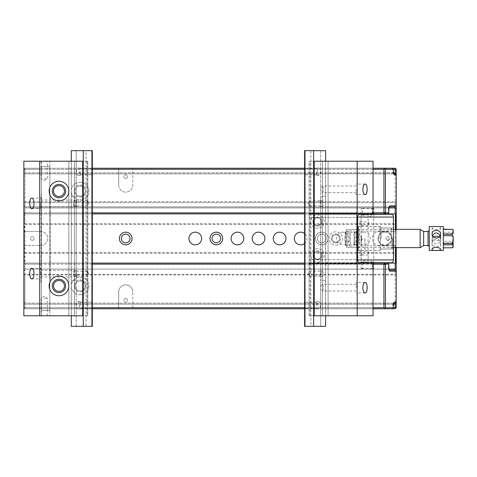 <?xml version="1.0" encoding="UTF-8"?>
<svg xmlns="http://www.w3.org/2000/svg" width="477" height="477" viewBox="0 0 477 477"><rect width="100%" height="100%" fill="white"/><g stroke="black" fill="none" stroke-linecap="round" stroke-linejoin="round"><path stroke-width="0.36" stroke-dasharray="2.38 1.79" d="M304.541 168.727L305.197 168.763L305.197 150.672L304.541 150.672L304.541 326.328L304.541 307.939L305.208 308.029L305.208 326.328L304.541 326.328L304.541 307.248L305.208 307.015L305.208 326.328L304.541 326.328L304.541 150.672L304.541 326.328L304.541 150.672L304.541 326.328L304.541 150.672L304.541 326.328L304.541 150.672L304.541 326.328L310.867 326.328L310.867 150.672L304.541 150.672L304.541 326.328L304.541 150.672L304.541 326.328L305.197 326.328L305.197 168.763M305.244 173.521L305.244 326.328L305.244 150.672L305.208 303.479L304.541 303.253L304.541 173.747L304.541 302.221L305.197 302.263L305.197 174.737L304.541 174.779M304.541 303.253L304.541 302.221M305.197 174.737L305.197 302.263M305.244 174.737L305.244 302.263M305.244 174.534L305.244 302.466M304.541 173.747L305.208 173.521M305.208 302.466L304.541 302.561L304.541 174.439L305.208 174.534M304.541 174.439L304.541 150.672L305.208 150.672L305.244 326.328L305.197 150.672L304.541 150.672L305.208 150.672L305.208 326.328L305.244 150.672L305.244 326.328L305.197 150.672L304.541 150.672L305.208 150.672L305.208 326.328L304.541 326.328L305.197 326.328L305.244 150.672L305.244 326.328L304.541 326.328L305.197 326.328L304.541 326.328L305.197 326.328L304.541 326.328L304.541 307.248M305.244 308.237L305.197 326.328M304.541 302.561L304.541 307.939M325.618 150.672L325.618 326.328L310.867 326.328L310.867 150.672L320.699 150.672L320.699 197.281A7.024 7.024 0 0 1 325.618 196.482A7.024 7.024 0 0 0 320.699 197.281L320.699 326.328L320.699 150.672L325.618 150.672M305.197 150.672L304.541 150.672L305.244 150.672L304.541 150.672L305.244 150.672L304.541 150.672L305.208 150.672L305.244 168.763M305.208 150.672L304.541 150.672L305.208 150.672L305.244 169.985M325.618 315.786L325.618 161.214M305.208 326.328L304.541 326.328L305.244 326.328L304.541 326.328L305.244 326.328L305.244 168.971M317.348 171.75C317.443 169.514 317.95 168.286 318.88 168.065C319.805 168.286 320.311 169.514 320.407 171.75C320.311 173.986 319.805 175.214 318.88 175.441C317.95 175.214 317.443 173.986 317.348 171.75M320.842 203.369C320.92 201.556 321.331 200.561 322.076 200.382C322.828 200.561 323.239 201.556 323.317 203.369C323.239 205.182 322.828 206.177 322.076 206.356C321.331 206.177 320.92 205.182 320.842 203.369M317.348 305.25C317.443 303.014 317.95 301.786 318.88 301.559C319.805 301.786 320.311 303.014 320.407 305.25C320.311 307.486 319.805 308.714 318.88 308.935C317.95 308.714 317.443 307.486 317.348 305.25M320.842 273.631C320.92 271.818 321.331 270.823 322.076 270.644C322.828 270.823 323.239 271.818 323.317 273.631C323.239 275.444 322.828 276.439 322.076 276.618C321.331 276.439 320.92 275.444 320.842 273.631M325.618 280.518A7.024 7.024 0 0 1 320.699 279.719A7.024 7.024 0 0 0 325.618 280.518M319.995 273.631L319.995 276.618L319.995 273.631M309.46 273.631L309.46 276.088L309.46 273.631M305.244 150.672L305.244 326.328L305.244 150.672M305.208 169.985L304.541 169.752M305.208 168.971L304.541 169.061M305.197 308.237L304.541 308.273M316.484 305.25L316.484 301.559L316.484 305.25M319.995 203.369L319.995 200.382L319.995 203.369M309.46 203.369L309.46 205.825L309.46 203.369M316.484 171.75L316.484 175.441L316.484 171.75M92.359 308.273L91.703 308.237L91.703 326.328L92.359 326.328L92.359 150.672L92.359 169.061L91.691 168.971L91.691 150.672L92.359 150.672L92.359 169.752L91.691 169.985L91.691 150.672L92.359 150.672L92.359 326.328L92.359 150.672L92.359 326.328L92.359 150.672L92.359 326.328L92.359 150.672L92.359 326.328L92.359 150.672L86.039 150.672L86.039 326.328L92.359 326.328L92.359 150.672L92.359 326.328L92.359 150.672L91.656 150.672L92.359 150.672L91.656 150.672L92.359 150.672L91.656 150.672L92.359 150.672L91.656 150.672L92.359 150.672L91.656 150.672L92.359 150.672L91.703 150.672L91.703 308.237M91.703 302.263L91.691 174.534L92.359 174.439L92.359 326.328L91.656 326.328L91.691 173.521L92.359 173.747L92.359 303.253L92.359 174.779L91.703 174.737L91.703 302.263L92.359 302.221M92.359 173.747L92.359 174.779M91.656 302.263L91.703 174.737M91.656 302.466L91.656 174.737M91.656 303.479L91.691 168.971M92.359 303.253L91.691 303.479M92.359 302.561L91.691 302.466M91.656 168.763L91.656 326.328L92.359 326.328L91.656 326.328L92.359 326.328L91.656 326.328L92.359 326.328L91.656 326.328L92.359 326.328L91.656 326.328L92.359 326.328L91.656 326.328L92.359 326.328L91.691 326.328L91.656 168.971M91.703 168.763L92.359 168.667L92.359 169.752M92.359 168.727L92.359 150.672L91.703 150.672L91.656 308.237M92.359 174.439L92.359 169.061M71.282 326.328L71.282 150.672L86.039 150.672L86.039 326.328L76.201 326.328L76.201 279.719A7.024 7.024 0 0 1 71.282 280.518A7.024 7.024 0 0 0 76.201 279.719L76.201 150.672L76.201 326.328L71.282 326.328M91.656 308.029L91.656 307.015M71.282 161.214L71.282 315.786M79.552 305.25C79.456 307.486 78.949 308.714 78.025 308.935C77.095 308.714 76.588 307.486 76.493 305.25C76.588 303.014 77.095 301.786 78.025 301.559C78.949 301.786 79.456 303.014 79.552 305.25M76.058 273.631C75.986 275.444 75.575 276.439 74.823 276.618C74.072 276.439 73.661 275.444 73.583 273.631C73.661 271.818 74.072 270.823 74.823 270.644C75.575 270.823 75.986 271.818 76.058 273.631M79.552 171.75C79.456 173.986 78.949 175.214 78.025 175.441C77.095 175.214 76.588 173.986 76.493 171.75C76.588 169.514 77.095 168.286 78.025 168.065C78.949 168.286 79.456 169.514 79.552 171.75M76.058 203.369C75.986 205.182 75.575 206.177 74.823 206.356C74.072 206.177 73.661 205.182 73.583 203.369C73.661 201.556 74.072 200.561 74.823 200.382C75.575 200.561 75.986 201.556 76.058 203.369M71.282 196.482A7.024 7.024 0 0 1 76.201 197.281A7.024 7.024 0 0 0 71.282 196.482M76.904 203.369L76.904 200.382L76.904 203.369M87.44 203.369L87.44 200.912L87.44 203.369M91.703 150.672L91.703 326.328L91.691 150.672M91.656 326.328L91.656 150.672L91.656 326.328M91.691 307.015L92.359 307.248M91.691 308.029L92.359 307.939M80.416 171.75L80.416 175.441L80.416 171.75M76.904 273.631L76.904 276.618L76.904 273.631M87.44 273.631L87.44 271.174L87.44 273.631M80.416 305.25L80.416 301.559L80.416 305.25M358.299 226.843L358.299 250.157L357.595 250.538L357.595 226.462L358.299 226.843C359.843 226.474 359.843 226.474 358.299 226.843C359.843 226.474 359.843 226.474 358.299 226.843L357.595 226.462L357.595 257.997L357.595 250.538L358.299 250.157C359.843 250.526 359.843 250.526 358.299 250.157C359.843 250.526 359.843 250.526 358.299 250.157L358.299 226.843M367.433 214.262L360.403 214.262L367.433 214.262M392.022 214.262L358.996 214.262L357.595 215.664L357.595 261.336L358.996 262.738L392.022 262.738L393.43 261.336L393.43 215.664L392.022 214.262M393.43 238.5L393.43 227.261L393.43 238.5M367.433 262.738L360.403 262.738L367.433 262.738M377.969 238.5A7.024 7.024 0 0 0 388.511 244.588A7.024 7.024 0 0 0 388.511 232.412A7.024 7.024 0 0 0 377.969 238.5A7.024 7.024 0 0 0 384.999 245.524A7.024 7.024 0 0 0 392.022 238.5A7.024 7.024 0 0 0 384.999 231.476A7.024 7.024 0 0 0 377.969 238.5M368.131 262.738L368.131 214.262M357.595 238.5L357.595 236.622L357.595 238.5M381.129 238.5L381.129 227.958L381.129 238.5M392.726 238.5L392.726 249.042L392.726 238.5M380.431 238.5L380.431 250.443L380.431 238.5M367.433 262.04L361.107 262.04L367.433 262.04M367.433 214.96L361.107 214.96L367.433 214.96M361.292 238.5L361.107 236.974L361.107 240.026L361.292 238.5M357.947 238.5L357.947 236.974L357.947 238.5M360.052 253.257L360.052 250.974L360.052 253.257M360.052 223.743L360.052 221.459L360.052 223.743M361.81 253.257L361.81 255.541L361.81 253.257M368.131 253.257L368.131 251.433L368.131 253.257M361.81 223.743L361.81 226.026L361.81 223.743M368.131 223.743L368.131 225.567L368.131 223.743M362.425 208.64L373.753 208.64L372.436 208.64L371.511 207.936L363.349 207.936L362.425 208.64L362.425 213.911M371.511 207.936L363.349 207.936M371.511 269.064L361.81 269.064L373.05 269.064L371.511 269.064L372.436 268.36L372.436 263.089M372.436 262.738L372.436 262.04C369.097 258.808 365.764 258.808 362.425 262.04L362.425 262.738M372.436 268.36L361.107 268.36L362.425 268.36L363.349 269.064M362.425 263.089L362.425 268.36M362.425 214.262L362.425 214.96C365.764 218.192 369.097 218.192 372.436 214.96L372.436 214.262M372.436 213.911L372.436 208.64M361.226 238.852L361.518 240.611L361.804 238.852C361.208 241.135 361.017 241.135 361.226 238.852L361.226 238.148C361.017 235.865 361.208 235.865 361.804 238.148L361.804 238.852C361.208 241.135 361.017 241.135 361.226 238.852L361.226 238.148C361.017 235.865 361.208 235.865 361.804 238.148L361.518 236.389L361.226 238.148M361.518 240.611L361.107 240.414L361.107 262.738M361.107 214.262L361.107 236.586L361.518 236.389M372.436 214.96L362.425 214.96M372.436 262.04L362.425 262.04M391.844 238.5L391.844 248.338L391.844 238.5M391.146 238.5L391.146 227.958L391.146 238.5M380.08 238.5L380.08 226.629L380.08 238.5M364.971 238.5L364.971 250.371L364.971 238.5M357.768 238.5L357.768 249.739L357.768 238.5M358.471 238.5L358.471 226.557L358.471 238.5M364.899 238.5L364.899 250.443L364.899 238.5M388.195 238.5L388.195 245.965L388.195 238.5M361.423 238.5L361.423 245.965L361.423 238.5M345.837 232.007L345.837 245.524L345.837 232.007M432.585 235.865L432.073 238.5C431.87 241.44 440.706 241.44 440.504 238.5C440.706 245.572 431.87 245.572 432.073 238.5L432.073 249.537M453.15 238.536L453.15 240.676M453.15 245.882L453.15 246.704L453.15 245.882M453.15 230.707C453.418 231.303 453.126 231.804 452.274 232.216L443.312 232.216L443.312 247.802L452.274 247.802M453.15 231.816L453.15 231.154L453.15 231.816M443.312 232.216L443.312 233.48L452.274 233.48L453.15 236.324M452.858 229.419L453.15 230.302M453.15 238.464L452.274 241.302L443.312 241.302L443.312 242.781L452.274 242.781L453.15 244.528M453.15 245.184L453.15 237.391M349.164 232.007L349.164 245.524L349.164 232.007M356.188 232.007L356.188 245.524L356.188 232.007M356.188 231.935L356.188 245.607L356.188 231.935M423.642 245.607L423.642 231.393M423.642 244.993L423.642 231.476L423.642 244.993M359.7 230.057L359.7 247.635L359.7 230.057M420.13 229.365L420.13 247.635M443.312 233.48L443.312 241.302M443.312 242.781L443.312 247.593M443.312 250.443L443.312 226.557M429.258 230.868L429.258 246.758L429.258 230.868M429.258 250.443L429.258 226.557M432.073 243.061C431.816 237.713 440.76 237.731 440.504 243.061C440.754 247.766 431.816 247.772 432.073 243.061L432.073 238.5L433.337 236.866M436.288 226.563C438.852 226.414 440.253 226.712 440.504 227.463C440.754 230.308 431.822 230.302 432.073 227.463C432.323 226.712 433.724 226.414 436.288 226.563M453.15 245.846L452.274 247.593M439.239 236.866L440.504 238.5L439.991 235.865M432.073 233.939L432.073 227.463M41.416 161.214L41.416 193.883L41.416 161.214L23.85 161.214L23.85 315.786L41.416 315.786L41.416 283.117A4.567 4.567 0 0 1 41.064 281.358L41.064 195.642A4.567 4.567 0 0 1 41.416 193.883A4.567 4.567 0 0 0 41.064 195.642L41.064 281.358A4.567 4.567 0 0 0 41.416 283.117L41.416 315.786L87.786 315.786L87.786 161.214L87.118 161.214L87.118 315.786L87.786 315.786L87.786 161.214L49.846 161.214L49.846 193.883A4.567 4.567 0 0 1 50.198 195.642L50.198 281.358A4.567 4.567 0 0 1 49.846 283.117L49.846 315.786L49.846 283.117A4.567 4.567 0 0 0 50.198 281.358L50.198 195.642A4.567 4.567 0 0 0 49.846 193.883L49.846 161.214L41.416 161.214M87.118 161.214L82.682 161.214M44.224 161.214L47.312 161.214L44.224 161.214M87.118 315.786L68.819 315.786L71.329 315.786L71.329 161.214M82.682 315.786L71.329 315.786M44.224 315.786L47.312 315.786L44.224 315.786M68.819 161.214L68.819 315.786L68.819 161.214M74.436 161.214L74.436 315.786L74.436 161.214M80.058 196.125A5.05 5.05 0 0 0 85.109 191.074A5.05 5.05 0 0 0 80.058 186.024A5.05 5.05 0 0 0 75.008 191.074A5.05 5.05 0 0 0 80.058 196.125M80.058 290.976A5.05 5.05 0 0 0 84.435 283.404A5.05 5.05 0 0 0 75.688 283.404A5.05 5.05 0 0 0 80.058 290.976A5.05 5.05 0 0 0 84.435 283.404A5.05 5.05 0 0 0 75.688 283.404A5.05 5.05 0 0 0 80.058 290.976M80.058 186.024A5.05 5.05 0 0 1 84.435 193.596A5.05 5.05 0 0 1 75.688 193.596A5.05 5.05 0 0 1 80.058 186.024M58.981 184.396A6.672 6.672 0 0 1 65.653 191.074A6.672 6.672 0 0 1 58.981 197.746A6.672 6.672 0 0 1 52.309 191.074A6.672 6.672 0 0 1 58.981 184.396M58.981 279.254A6.672 6.672 0 0 1 64.759 289.265A6.672 6.672 0 0 1 53.197 289.265A6.672 6.672 0 0 1 58.981 279.254M76.207 203.369C76.123 201.348 75.658 200.233 74.823 200.03C73.047 199.869 73.047 206.869 74.823 206.708C75.658 206.505 76.123 205.39 76.207 203.369M76.207 273.631C76.123 271.61 75.658 270.495 74.823 270.292C73.047 270.131 73.047 277.131 74.823 276.97C75.658 276.767 76.123 275.652 76.207 273.631M58.981 276.088A9.838 9.838 0 0 1 67.501 290.845A9.838 9.838 0 0 1 50.461 290.845A9.838 9.838 0 0 1 58.981 276.088M40.712 273.631L40.712 268.36L40.712 273.631M44.224 298.22L47.312 298.22L44.224 298.22M58.981 200.912A9.838 9.838 0 0 0 67.501 186.155A9.838 9.838 0 0 0 50.461 186.155A9.838 9.838 0 0 0 58.981 200.912M40.712 203.369L40.712 208.64L40.712 203.369M44.224 178.78L47.312 178.78L44.224 178.78M373.05 263.435L373.05 263.089L373.05 263.435L309.114 263.435L309.114 259.577L356.891 259.577L309.114 259.577L309.114 217.423L356.891 217.423L356.891 213.911L373.05 213.911L373.05 213.44L309.114 213.44L309.114 213.911L373.05 213.911L373.05 161.214L309.114 161.214L309.114 315.786L373.05 315.786L373.05 263.089L356.891 263.089L356.891 244.826L354.083 244.826L354.083 245.876L347.757 245.876L347.757 231.124L354.083 231.124L354.083 232.174L356.891 232.174L356.891 217.423L309.114 217.423L309.114 213.565M373.05 213.565L373.05 213.911L309.114 213.911L309.114 161.214L328.087 161.214L325.541 161.214L325.541 315.786L314.224 315.786M317.545 251.647A3.715 3.715 0 0 0 314.325 257.222A3.715 3.715 0 0 0 320.765 257.222A3.715 3.715 0 0 0 317.545 251.647A3.715 3.715 0 0 0 314.325 257.222A3.715 3.715 0 0 0 320.765 257.222A3.715 3.715 0 0 0 317.545 251.647M317.545 225.353A3.715 3.715 0 0 1 314.325 219.778A3.715 3.715 0 0 1 320.765 219.778A3.715 3.715 0 0 1 317.545 225.353A3.715 3.715 0 0 0 321.259 221.638A3.715 3.715 0 0 0 317.545 217.923A3.715 3.715 0 0 0 313.83 221.638A3.715 3.715 0 0 0 317.545 225.353M335.814 234.785A3.715 3.715 0 0 0 332.594 240.36A3.715 3.715 0 0 0 339.034 240.36A3.715 3.715 0 0 0 335.814 234.785A3.715 3.715 0 0 0 332.093 238.5A3.715 3.715 0 0 0 335.814 242.215A3.715 3.715 0 0 0 339.529 238.5A3.715 3.715 0 0 0 335.814 234.785M373.05 263.56L309.114 263.56L309.114 263.089L373.05 263.089L309.114 263.089L309.114 315.786L310.038 315.786L310.038 161.214M310.038 315.786L325.541 315.786M314.224 161.214L325.541 161.214M328.087 315.786L328.087 161.214L328.087 315.786M322.464 315.786L322.464 161.214L322.464 315.786M320.699 189.315C320.782 191.343 321.242 192.452 322.076 192.654C323.853 192.815 323.853 185.815 322.076 185.976C321.242 186.179 320.782 187.294 320.699 189.315M320.699 287.685C320.782 289.706 321.242 290.821 322.076 291.024C323.853 291.185 323.853 284.185 322.076 284.346C321.242 284.548 320.782 285.657 320.699 287.685M356.891 232.174L356.891 244.826L354.083 244.826L354.083 232.174L356.891 232.174M354.083 231.124L354.083 245.876L347.757 245.876L347.757 231.124L354.083 231.124M356.188 287.685L356.188 282.414L356.188 287.685M356.188 189.315L356.188 194.586L356.188 189.315M373.05 213.44L309.114 213.44M49.846 166.479L41.416 166.479L49.846 166.479L49.846 310.521L49.846 166.479M41.416 310.521L41.416 166.479L41.416 310.521L49.846 310.521L41.416 310.521M356.891 213.911L356.891 207.936L309.114 207.936L356.891 207.936L356.891 269.064L309.114 269.064L309.114 207.936L309.114 214.262L356.891 214.262L356.891 229.717L346.35 229.717L346.35 247.283L356.891 247.283L356.891 229.717L346.35 229.717L346.35 247.283L356.891 247.283L356.891 262.738L309.114 262.738L309.114 269.064L356.891 269.064L356.891 263.089M356.891 262.738L309.114 262.738L309.114 214.262L356.891 214.262M317.545 226.205A4.567 4.567 0 0 0 322.112 221.638A4.567 4.567 0 0 0 317.545 217.071A4.567 4.567 0 0 0 312.978 221.638A4.567 4.567 0 0 0 317.545 226.205M317.545 259.929A4.567 4.567 0 0 0 321.498 253.078A4.567 4.567 0 0 0 313.592 253.078A4.567 4.567 0 0 0 317.545 259.929A4.567 4.567 0 0 0 321.498 253.078A4.567 4.567 0 0 0 313.592 253.078A4.567 4.567 0 0 0 317.545 259.929M335.814 243.067A4.567 4.567 0 0 0 339.767 236.216A4.567 4.567 0 0 0 331.855 236.216A4.567 4.567 0 0 0 335.814 243.067A4.567 4.567 0 0 0 339.767 236.216A4.567 4.567 0 0 0 331.855 236.216A4.567 4.567 0 0 0 335.814 243.067M356.891 263.793L309.114 263.793L356.891 263.793M356.891 213.207L309.114 213.207L356.891 213.207M317.545 214.96A6.672 6.672 0 0 1 323.323 224.977A6.672 6.672 0 0 1 311.761 224.977A6.672 6.672 0 0 1 317.545 214.96A6.672 6.672 0 0 1 323.323 224.977A6.672 6.672 0 0 1 311.761 224.977A6.672 6.672 0 0 1 317.545 214.96M317.545 262.04A6.672 6.672 0 0 0 323.323 252.023A6.672 6.672 0 0 0 311.761 252.023A6.672 6.672 0 0 0 317.545 262.04A6.672 6.672 0 0 0 323.323 252.023A6.672 6.672 0 0 0 311.761 252.023A6.672 6.672 0 0 0 317.545 262.04M335.814 245.172A6.672 6.672 0 0 0 341.592 235.161A6.672 6.672 0 0 0 330.03 235.161A6.672 6.672 0 0 0 335.814 245.172A6.672 6.672 0 0 0 341.592 235.161A6.672 6.672 0 0 0 330.03 235.161A6.672 6.672 0 0 0 335.814 245.172M317.545 217.071A4.567 4.567 0 0 1 321.498 223.922A4.567 4.567 0 0 1 313.592 223.922A4.567 4.567 0 0 1 317.545 217.071M387.741 213.911L24.905 213.911L387.741 213.911M388.982 207.936L24.905 207.936L24.905 213.911L24.905 212.855L41.416 212.855L41.416 213.911L24.554 213.911L24.554 263.089L92.359 263.089M80.058 294.708A8.783 8.783 0 0 0 87.667 281.537A8.783 8.783 0 0 0 72.456 281.537A8.783 8.783 0 0 0 80.058 294.708A8.783 8.783 0 0 0 87.667 281.537A8.783 8.783 0 0 0 72.456 281.537A8.783 8.783 0 0 0 80.058 294.708M132.755 307.707L132.755 291.9L132.755 308.762L118.701 308.762L118.701 291.9A7.024 7.024 0 0 1 125.731 284.87A7.024 7.024 0 0 1 132.755 291.9A7.024 7.024 0 0 0 125.731 284.87A7.024 7.024 0 0 0 118.701 291.9L118.701 308.762L24.905 308.762L24.905 274.943L395.183 274.943L395.183 307.707L132.755 307.707L132.755 308.762L395.183 308.762L395.183 307.707L396.238 307.271L396.238 169.293L395.183 168.238L132.755 168.238L132.755 169.293L395.183 169.293L395.183 201.61L24.905 201.61L24.905 168.238L392.201 168.238L24.905 168.238L132.755 168.238L132.755 185.1L132.755 169.293M395.183 245.524L395.183 252.649L24.905 252.649L24.905 245.524L40.712 245.524A7.024 7.024 0 0 0 47.742 238.5A7.024 7.024 0 0 0 40.712 231.476A7.024 7.024 0 0 1 47.742 238.5A7.024 7.024 0 0 1 40.712 245.524L24.905 245.524L24.905 231.476L40.712 231.476L24.905 231.476L24.905 224.351L395.183 224.351L395.183 231.476L379.376 231.476A7.024 7.024 0 0 0 372.346 238.5A7.024 7.024 0 0 0 379.376 245.524L395.183 245.524L379.376 245.524A7.024 7.024 0 0 1 372.346 238.5A7.024 7.024 0 0 1 379.376 231.476L395.183 231.476L395.183 245.524L396.238 246.579L395.183 245.524M321.76 234.153A4.347 4.347 0 0 1 325.529 240.676A4.347 4.347 0 0 1 317.992 240.676A4.347 4.347 0 0 1 321.76 234.153A4.347 4.347 0 0 1 325.529 240.676A4.347 4.347 0 0 1 317.992 240.676A4.347 4.347 0 0 1 321.76 234.153M216.367 234.153A4.347 4.347 0 0 1 220.135 240.676A4.347 4.347 0 0 1 212.605 240.676A4.347 4.347 0 0 1 216.367 234.153M125.731 234.153A4.347 4.347 0 0 1 129.494 240.676A4.347 4.347 0 0 1 121.963 240.676A4.347 4.347 0 0 1 125.731 234.153M393.442 304.195L24.905 304.195L24.905 307.707L24.905 304.195L392.863 304.111L392.798 307.707L24.905 307.707L24.905 264.145L23.85 264.58L23.85 264.145L23.85 269.499L23.85 169.293L23.85 307.707L23.85 264.58L24.905 264.145L24.905 263.089L387.741 263.089L24.905 263.089L24.905 264.145L388.403 264.228L388.403 269.147L24.905 269.064L24.905 264.145L41.416 264.145L41.416 308.762L24.905 308.762L392.201 308.762L24.905 308.762L24.905 307.707L41.416 307.707L41.416 308.762L49.846 308.762L49.846 307.707L92.359 307.707M373.05 308.762L304.541 308.762M92.359 308.762L49.846 308.762L49.846 263.089L49.846 307.707M80.058 197.043A5.974 5.974 0 0 0 86.033 191.074A5.974 5.974 0 0 0 80.058 185.1A5.974 5.974 0 0 0 74.09 191.074A5.974 5.974 0 0 0 80.058 197.043M373.05 169.293L304.541 169.293M92.359 169.293L49.846 169.293L49.846 212.855L92.359 212.855M304.541 212.855L373.05 212.855M80.058 291.9A5.974 5.974 0 0 0 85.234 282.939A5.974 5.974 0 0 0 74.889 282.939A5.974 5.974 0 0 0 80.058 291.9A5.974 5.974 0 0 0 85.234 282.939A5.974 5.974 0 0 0 74.889 282.939A5.974 5.974 0 0 0 80.058 291.9M304.541 307.707L373.05 307.707M373.05 264.145L304.541 264.145M92.359 264.145L49.846 264.145M41.416 264.145L41.416 307.707M118.701 185.1L118.701 168.238L118.701 185.1A7.024 7.024 0 0 0 125.731 192.13A7.024 7.024 0 0 0 132.755 185.1A7.024 7.024 0 0 1 125.731 192.13A7.024 7.024 0 0 1 118.701 185.1M80.058 182.292A8.783 8.783 0 0 1 87.667 195.463A8.783 8.783 0 0 1 72.456 195.463A8.783 8.783 0 0 1 80.058 182.292A8.783 8.783 0 0 1 87.667 195.463A8.783 8.783 0 0 1 72.456 195.463A8.783 8.783 0 0 1 80.058 182.292M23.85 307.271L24.905 307.707L24.905 308.762L24.905 307.707L23.85 307.271L23.85 302.084L23.85 307.707L23.85 307.271L24.905 307.707L393.203 307.707M24.905 263.089L23.85 264.145L24.905 263.089L24.905 269.064L23.85 269.499L23.85 271.174L23.85 269.499L24.905 269.064L388.982 269.064M389.274 206.881L24.905 206.881L24.905 207.936L23.85 207.501L23.85 205.825L23.85 207.501L24.905 207.936L388.403 207.853L388.338 212.855L24.905 212.855L24.905 206.881L394.628 206.881M393.203 169.293L24.905 169.293L392.798 169.293L392.863 172.889L24.905 172.805L24.905 168.238L41.416 168.238L41.416 169.293L24.905 169.293L24.905 212.855L23.85 212.42L23.85 212.855L23.85 212.42L24.905 212.855L24.905 213.911L23.85 212.855L24.905 213.911M23.85 169.729L24.905 169.293L24.905 168.238L23.85 169.293L24.905 168.238L23.85 169.293L24.905 168.238L24.905 169.293L23.85 169.729L23.85 169.293L23.85 174.916L23.85 169.729L24.905 169.293L24.905 172.805L393.442 172.805M41.416 169.293L41.416 212.855M49.846 169.293L49.846 168.238L92.359 168.238M304.541 168.238L373.05 168.238M92.359 213.911L49.846 213.911L49.846 168.238L41.416 168.238L41.416 213.911L49.846 213.911L49.846 212.855M395.183 308.762L396.238 307.271M396.238 229.365L396.238 247.635M304.541 263.089L373.05 263.089M394.628 270.119L389.274 270.119M373.05 213.911L304.541 213.911M125.731 232.174A6.326 6.326 0 0 1 131.205 241.66A6.326 6.326 0 0 1 120.252 241.66A6.326 6.326 0 0 1 125.731 232.174M321.76 232.174A6.326 6.326 0 0 1 327.234 241.66A6.326 6.326 0 0 1 316.287 241.66A6.326 6.326 0 0 1 321.76 232.174A6.326 6.326 0 0 0 315.434 238.5A6.326 6.326 0 0 0 321.76 244.826A6.326 6.326 0 0 0 328.087 238.5A6.326 6.326 0 0 0 321.76 232.174M393.734 303.139L24.905 303.139L395.183 303.139L396.238 302.084M396.238 174.916L395.183 173.861L24.905 173.861L393.734 173.861M58.981 280.482A5.444 5.444 0 0 1 64.425 285.926A5.444 5.444 0 0 1 58.981 291.369A5.444 5.444 0 0 1 53.537 285.926A5.444 5.444 0 0 1 58.981 280.482M321.76 232.156A6.344 6.344 0 0 0 316.269 241.672A6.344 6.344 0 0 0 327.252 241.672A6.344 6.344 0 0 0 321.76 232.156M58.981 185.631A5.444 5.444 0 0 0 53.537 191.074A5.444 5.444 0 0 0 58.981 196.518A5.444 5.444 0 0 0 64.425 191.074A5.444 5.444 0 0 0 58.981 185.631M80.058 185.1A5.974 5.974 0 0 1 85.234 194.061A5.974 5.974 0 0 1 74.889 194.061A5.974 5.974 0 0 1 80.058 185.1M125.731 298.507A1.825 1.825 0 0 1 127.305 301.243A1.825 1.825 0 0 1 124.151 301.243A1.825 1.825 0 0 1 125.731 298.507A1.825 1.825 0 0 1 127.55 300.331A1.825 1.825 0 0 1 125.731 302.156A1.825 1.825 0 0 1 123.907 300.331A1.825 1.825 0 0 1 125.731 298.507M125.731 178.493A1.825 1.825 0 0 0 127.305 175.757A1.825 1.825 0 0 0 124.151 175.757A1.825 1.825 0 0 0 125.731 178.493A1.825 1.825 0 0 0 127.55 176.669A1.825 1.825 0 0 0 125.731 174.844A1.825 1.825 0 0 0 123.907 176.669A1.825 1.825 0 0 0 125.731 178.493M32.281 240.325A1.825 1.825 0 0 0 33.861 237.588A1.825 1.825 0 0 0 30.701 237.588A1.825 1.825 0 0 0 32.281 240.325A1.825 1.825 0 0 0 34.105 238.5A1.825 1.825 0 0 0 32.281 236.675A1.825 1.825 0 0 0 30.456 238.5A1.825 1.825 0 0 0 32.281 240.325M387.807 240.325A1.825 1.825 0 0 1 386.227 237.588A1.825 1.825 0 0 1 389.387 237.588A1.825 1.825 0 0 1 387.807 240.325A1.825 1.825 0 0 1 385.982 238.5A1.825 1.825 0 0 1 387.807 236.675A1.825 1.825 0 0 1 389.631 238.5A1.825 1.825 0 0 1 387.807 240.325M24.905 201.61L24.518 202.278L24.905 202.665L395.183 202.665L395.183 223.743L396.238 224.798L395.183 223.743L24.905 223.743L24.905 202.665L395.183 202.665L396.238 201.61L395.183 202.665M24.905 253.257L395.183 253.257L395.183 274.335L396.238 275.39L395.183 274.335L24.905 274.335L24.905 253.257L23.85 252.202L24.905 253.257M388.338 212.855L387.831 213.851M388.809 206.881L388.338 207.936M24.905 269.064L24.905 270.119L24.905 269.064M388.338 269.064L388.809 270.119M387.831 263.149L388.338 264.145M392.798 307.707L392.291 308.708M393.269 303.139L392.798 304.195M24.905 304.195L24.905 303.139L24.905 304.195L23.85 303.76L24.905 304.195M395.183 168.238L395.183 169.293L396.238 169.729M24.905 172.805L24.905 173.861L24.905 172.805L23.85 173.24L24.905 172.805M392.798 172.805L393.269 173.861M392.291 168.292L392.798 169.293M24.905 308.762L23.85 307.707L24.905 308.762M23.85 271.174L24.905 270.119L23.85 271.174M24.905 303.139L23.85 302.084L24.905 303.139M23.85 205.825L24.905 206.881L23.85 205.825M24.518 274.722L23.85 275.39L24.905 274.335L24.518 274.722L24.905 274.943M24.905 252.649L24.518 252.87M24.905 245.524L23.85 246.579L24.905 245.524M24.905 231.476L23.85 230.421L24.905 231.476M23.85 174.916L24.905 173.861L23.85 174.916M24.518 224.13L23.85 224.798L24.905 223.743L24.518 224.13L24.905 224.351M24.905 202.665L24.518 202.278M395.534 247.635L395.534 229.365M388.898 270.173L389.81 271.174M389.81 205.825L388.898 206.827M388.982 269.535L388.403 269.147M388.982 264.616L388.403 264.228M388.403 207.853L388.982 207.465M388.403 212.772L388.982 212.384M393.364 303.086L394.27 302.084M392.863 304.111L393.442 303.724M392.863 307.623L393.442 307.236M392.863 169.377L393.442 169.764M392.863 172.889L393.442 173.276M393.364 173.914L394.27 174.916M395.57 202.278L395.183 201.61M395.183 224.351L395.57 224.13M395.183 231.476L396.238 230.421L395.183 231.476M395.57 252.87L396.238 252.202L395.183 253.257L395.57 252.87L395.183 252.649M395.183 274.943L395.57 274.722M395.534 213.911L24.554 213.911M395.534 263.089L24.554 263.089M384.999 232.156A6.344 6.344 0 0 0 379.501 241.672A6.344 6.344 0 0 0 390.49 241.672A6.344 6.344 0 0 0 384.999 232.156M304.541 243.532A6.344 6.344 0 0 0 304.541 233.468M342.838 232.156A6.344 6.344 0 0 0 337.346 241.672A6.344 6.344 0 0 0 348.335 241.672A6.344 6.344 0 0 0 342.838 232.156M363.915 232.156A6.344 6.344 0 0 0 358.424 241.672A6.344 6.344 0 0 0 369.413 241.672A6.344 6.344 0 0 0 363.915 232.156M452.274 232.216L452.274 233.48M452.274 241.302L452.274 242.781M350.392 243.86L350.392 232.704L350.392 243.86M354.96 233.14L354.96 244.296L354.96 233.14M428.03 231.476L428.03 245.524M322.076 270.644L319.995 270.644M322.076 276.618L319.995 276.618M319.995 271.174L309.46 271.174L307.987 273.631L309.46 276.088L319.995 276.088M316.484 302.162L304.541 302.162M316.484 308.333L304.541 308.333M318.88 301.559L316.484 301.559M318.88 308.935L316.484 308.935M322.076 200.382L319.995 200.382M322.076 206.356L319.995 206.356M319.995 200.912L309.46 200.912L307.987 203.369L309.46 205.825L319.995 205.825M318.88 168.065L316.484 168.065M318.88 175.441L316.484 175.441M316.484 168.667L304.541 168.667M316.484 174.838L304.541 174.838M74.823 206.356L76.904 206.356M74.823 200.382L76.904 200.382M76.904 205.825L87.44 205.825L88.919 203.369L87.44 200.912L76.904 200.912M80.416 174.838L92.359 174.838M80.416 168.667L92.359 168.667M78.025 175.441L80.416 175.441M78.025 168.065L80.416 168.065M74.823 276.618L76.904 276.618M74.823 270.644L76.904 270.644M76.904 276.088L87.44 276.088L88.919 273.631L87.44 271.174L76.904 271.174M78.025 308.935L80.416 308.935M78.025 301.559L80.416 301.559M80.416 308.333L92.359 308.333M80.416 302.162L92.359 302.162M380.431 249.739L381.129 249.042L392.726 249.042L393.43 249.739M380.431 227.261L381.129 227.958L392.726 227.958L393.43 227.261M361.81 250.974L360.052 250.974L359.527 250.443L380.431 250.443M361.81 226.026L360.052 226.026L359.527 226.557L380.431 226.557M360.403 214.262L361.107 214.96L361.107 236.974L357.947 236.974L357.595 236.622M357.595 240.378L357.947 240.026L361.107 240.026L361.107 262.04L360.403 262.738M374.457 214.262L373.753 214.96L373.753 262.04L374.457 262.738M361.81 255.541L360.052 255.541L357.595 257.997M361.81 221.459L360.052 221.459L357.595 219.003M361.81 255.076L368.131 255.076L369.186 253.257L368.131 251.433L361.81 251.433M361.81 225.567L368.131 225.567L369.186 223.743L368.131 221.924L361.81 221.924M373.05 269.064L373.753 268.36L373.753 263.089M373.753 262.738L373.753 214.262M373.753 213.911L373.753 208.64L373.05 207.936M361.81 269.064L361.107 268.36L361.107 263.089M361.107 213.911L361.107 208.64L361.81 207.936M361.59 240.545L362.723 238.5L361.59 236.455M391.844 228.662L391.146 227.958L380.431 227.958M391.844 248.338L391.146 249.042L380.431 249.042M380.431 226.974L380.08 226.629L358.471 226.557L357.768 227.261M380.431 250.026L380.08 250.371L358.471 250.443L357.768 249.739M357.768 248.076L361.423 245.965L388.195 245.965L391.844 248.076M357.768 228.924L361.423 231.035L388.195 231.035L391.844 228.924M356.188 231.476L354.96 232.704L350.392 232.704L349.164 231.476L345.837 231.476A28.107 28.107 0 0 0 345.837 245.524L349.164 245.524L350.392 244.296L354.96 244.296L356.188 245.524M440.504 227.463L440.504 249.537M393.43 229.365L359.7 229.365L357.595 230.582M393.43 247.635L359.7 247.635L357.595 246.418M345.837 231.476A28.107 28.107 0 0 0 345.837 245.524M356.188 245.607L356.891 246.013M356.188 231.393L356.891 230.987M440.504 238.5L440.504 243.061M40.712 276.97L74.823 276.97M40.712 270.292L74.823 270.292M31.852 278.902L40.712 278.902M31.852 268.36L40.712 268.36M47.312 315.786L47.312 298.22L44.224 296.366L41.141 298.22L41.141 315.786M40.712 206.708L74.823 206.708M40.712 200.03L74.823 200.03M31.852 208.64L40.712 208.64M31.852 198.098L40.712 198.098M41.141 161.214L41.141 178.78L44.224 180.634L47.312 178.78L47.312 161.214M356.188 284.346L322.076 284.346M356.188 291.024L322.076 291.024M365.048 282.414L356.188 282.414M365.048 292.956L356.188 292.956M356.188 185.976L322.076 185.976M356.188 192.654L322.076 192.654M365.048 184.044L356.188 184.044M365.048 194.586L356.188 194.586"/><path stroke-width="0.72" d="M304.541 326.328L304.541 150.672L313.639 150.672L313.639 326.328L304.541 326.328M325.618 161.214L325.618 150.672L313.639 150.672M313.639 326.328L325.618 326.328L325.618 315.786M92.359 150.672L92.359 326.328L83.26 326.328L83.26 150.672L92.359 150.672M71.282 315.786L71.282 326.328L83.26 326.328M83.26 150.672L71.282 150.672L71.282 161.214M393.43 217.071L393.43 261.336L392.022 262.738L358.996 262.738L357.595 261.336L357.595 215.664L358.996 214.262L392.022 214.262L393.43 215.664L393.43 217.071L357.595 217.071M357.595 259.929L393.43 259.929M372.436 263.089L372.436 262.738M362.425 262.738L362.425 263.089M362.425 213.911L362.425 214.262M372.436 214.262L372.436 213.911M432.073 249.537C431.816 250.854 440.76 250.848 440.504 249.537C440.754 246.698 431.816 246.698 432.073 249.537M443.312 243.52L452.274 243.52C453.126 242.459 453.418 241.153 453.15 239.609C453.418 238.053 453.126 236.753 452.274 235.698L443.312 235.698M443.312 247.802L452.274 247.802C453.126 247.39 453.418 246.889 453.15 246.293C453.418 245.697 453.126 245.19 452.274 244.784L443.312 244.784M453.15 240.676L453.15 245.846M443.312 234.219L452.274 234.219C453.126 233.569 453.418 232.764 453.15 231.816C453.418 230.862 453.126 230.057 452.274 229.407L443.312 229.407M453.15 236.324L453.15 238.536M443.312 229.198L452.858 229.419M453.15 230.302L453.15 231.118M453.15 237.391L453.15 238.464M453.15 244.528L453.15 245.184M420.13 229.365L423.642 231.393L423.642 245.607L420.13 247.635L420.13 229.365L393.43 229.365M443.312 249.537L443.312 250.443L429.258 250.443L429.258 226.557L443.312 226.557L443.312 249.537M432.073 233.939C431.816 239.287 440.76 239.269 440.504 233.939C440.754 229.234 431.816 229.228 432.073 233.939M452.274 247.802L453.15 246.931M433.337 236.866C435.304 236.008 437.272 236.008 439.239 236.866M439.991 235.865C439.156 234.028 437.922 233.074 436.288 232.997C434.654 233.074 433.42 234.028 432.585 235.865M23.85 315.786L23.85 161.214L82.682 161.214L82.682 315.786L23.85 315.786M58.981 200.912A9.838 9.838 0 0 0 67.501 186.155A9.838 9.838 0 0 0 50.461 186.155A9.838 9.838 0 0 0 58.981 200.912M58.981 276.088A9.838 9.838 0 0 1 67.501 290.845A9.838 9.838 0 0 1 50.461 290.845A9.838 9.838 0 0 1 58.981 276.088M39.71 161.214L39.71 315.786M34.034 203.369C33.903 200.173 33.175 198.42 31.852 198.098C29.049 197.848 29.049 208.896 31.852 208.64C33.175 208.318 33.903 206.565 34.034 203.369M34.034 273.631C33.903 270.435 33.175 268.682 31.852 268.36C29.049 268.104 29.049 279.152 31.852 278.902C33.175 278.58 33.903 276.827 34.034 273.631M58.981 279.254A6.672 6.672 0 0 1 64.759 289.265A6.672 6.672 0 0 1 53.197 289.265A6.672 6.672 0 0 1 58.981 279.254M58.981 197.746A6.672 6.672 0 0 0 64.759 187.735A6.672 6.672 0 0 0 53.197 187.735A6.672 6.672 0 0 0 58.981 197.746M357.19 213.911L357.19 161.214L373.05 161.214L373.05 213.911L356.891 213.911L356.891 263.089L373.05 263.089L373.05 315.786L357.19 315.786L357.19 263.089M362.866 287.685C362.997 290.881 363.724 292.634 365.048 292.956C367.85 293.206 367.85 282.157 365.048 282.414C363.724 282.73 362.997 284.489 362.866 287.685M357.19 315.786L314.224 315.786L314.224 161.214L357.19 161.214M362.866 189.315C362.997 192.511 363.724 194.27 365.048 194.586C367.85 194.843 367.85 183.794 365.048 184.044C363.724 184.366 362.997 186.119 362.866 189.315M356.891 263.089L356.891 262.738M356.891 214.262L356.891 213.911M395.534 229.365L395.534 213.911L373.05 213.911M395.183 213.911L395.183 207.936L388.982 207.936M373.05 168.238L395.183 168.238L396.238 169.293L396.238 229.365M396.238 247.635L396.238 307.707L395.183 308.762L373.05 308.762M304.541 308.762L92.359 308.762M58.981 196.518A5.444 5.444 0 0 0 63.697 188.349A5.444 5.444 0 0 0 54.265 188.349A5.444 5.444 0 0 0 58.981 196.518M373.05 212.855L383.943 212.772L383.943 169.293L373.05 169.293M304.541 169.293L92.359 169.293M92.359 212.855L304.541 212.855M58.981 280.482A5.444 5.444 0 0 1 63.697 288.651A5.444 5.444 0 0 1 54.265 288.651A5.444 5.444 0 0 1 58.981 280.482M92.359 307.707L304.541 307.707M373.05 307.707L383.943 307.707L383.943 264.228L373.05 264.145M304.541 264.145L92.359 264.145M92.359 168.238L304.541 168.238M92.359 263.089L304.541 263.089M373.05 263.089L387.741 263.089L388.737 264.145L385.714 264.145L385.476 264.616L385.476 307.707L395.183 307.707L395.183 304.195L393.442 304.195M389.274 270.119L394.664 270.173L395.266 268.98L395.183 263.089L387.741 263.089M388.982 269.064L395.183 269.064M395.183 207.936L394.664 206.827L389.274 206.881M304.541 213.911L92.359 213.911M125.731 234.153A4.347 4.347 0 0 1 129.494 240.676A4.347 4.347 0 0 1 121.963 240.676A4.347 4.347 0 0 1 125.731 234.153M125.731 232.174A6.326 6.326 0 0 0 120.252 241.66A6.326 6.326 0 0 0 131.205 241.66A6.326 6.326 0 0 0 125.731 232.174M216.367 234.153A4.347 4.347 0 0 1 220.135 240.676A4.347 4.347 0 0 1 212.605 240.676A4.347 4.347 0 0 1 216.367 234.153M216.367 232.174A6.326 6.326 0 0 1 221.847 241.66A6.326 6.326 0 0 1 210.894 241.66A6.326 6.326 0 0 1 216.367 232.174A6.326 6.326 0 0 0 210.041 238.5A6.326 6.326 0 0 0 216.367 244.826A6.326 6.326 0 0 0 222.693 238.5A6.326 6.326 0 0 0 216.367 232.174M396.238 303.76L395.183 304.195L395.183 303.139L393.734 303.139M393.734 173.861L395.183 173.861L395.183 169.293L385.476 169.293L385.476 212.384L385.714 212.855L388.737 212.855L388.982 207.465L389.81 205.825L395.993 205.825L396.238 206.314M393.442 172.805L396.238 173.24M216.367 232.156A6.344 6.344 0 0 0 210.876 241.672A6.344 6.344 0 0 0 221.859 241.672A6.344 6.344 0 0 0 216.367 232.156M395.183 173.861L396.238 174.916L394.27 174.916L393.442 173.276L393.442 169.764L392.201 168.238M392.201 308.762L393.442 307.236L393.442 303.724L394.27 302.084L396.238 302.084L395.183 303.139M396.238 270.686L395.993 271.174L389.81 271.174L388.982 269.535L388.737 264.145M384.349 213.911L383.878 212.855M388.737 212.855L387.741 213.911M383.878 264.145L384.349 263.089M384.349 308.762L384.706 308.178L383.943 307.707M395.183 308.762L395.183 307.707L396.238 307.271M396.238 169.729L395.183 169.293L395.183 168.238M383.943 169.293L384.706 168.822L384.349 168.238M395.183 263.089L395.534 263.089L395.534 247.635M395.266 268.98L396.238 268.611M396.238 208.389L395.266 208.02M395.993 271.174L394.664 270.173M394.664 206.827L395.993 205.825M385.714 264.145L384.384 263.149M385.476 264.616L383.943 264.228M384.706 308.178L385.476 307.707M384.384 213.851L385.714 212.855M383.943 212.772L385.476 212.384M385.476 169.293L384.706 168.822M258.522 232.156A6.344 6.344 0 0 0 253.031 241.672A6.344 6.344 0 0 0 264.019 241.672A6.344 6.344 0 0 0 258.522 232.156M237.445 232.156A6.344 6.344 0 0 0 231.953 241.672A6.344 6.344 0 0 0 242.942 241.672A6.344 6.344 0 0 0 237.445 232.156M195.29 232.156A6.344 6.344 0 0 0 189.798 241.672A6.344 6.344 0 0 0 200.781 241.672A6.344 6.344 0 0 0 195.29 232.156M279.605 232.156A6.344 6.344 0 0 0 274.108 241.672A6.344 6.344 0 0 0 285.097 241.672A6.344 6.344 0 0 0 279.605 232.156M304.541 233.468A6.344 6.344 0 0 0 294.673 240.539A6.344 6.344 0 0 0 304.541 243.532M452.274 244.784L452.274 243.52M452.274 235.698L452.274 234.219M423.642 245.524L428.03 245.524L428.03 231.476L429.258 230.242M373.753 263.089L373.753 262.738M373.753 214.262L373.753 213.911M361.107 263.089L361.107 262.738M361.107 214.262L361.107 213.911M452.816 229.377L453.15 230.069M420.13 247.635L393.43 247.635M423.642 231.476L428.03 231.476M356.891 246.013L357.595 246.418M356.891 230.987L357.595 230.582M428.03 245.524L429.258 246.758M440.504 233.939L440.504 238.5"/></g></svg>
